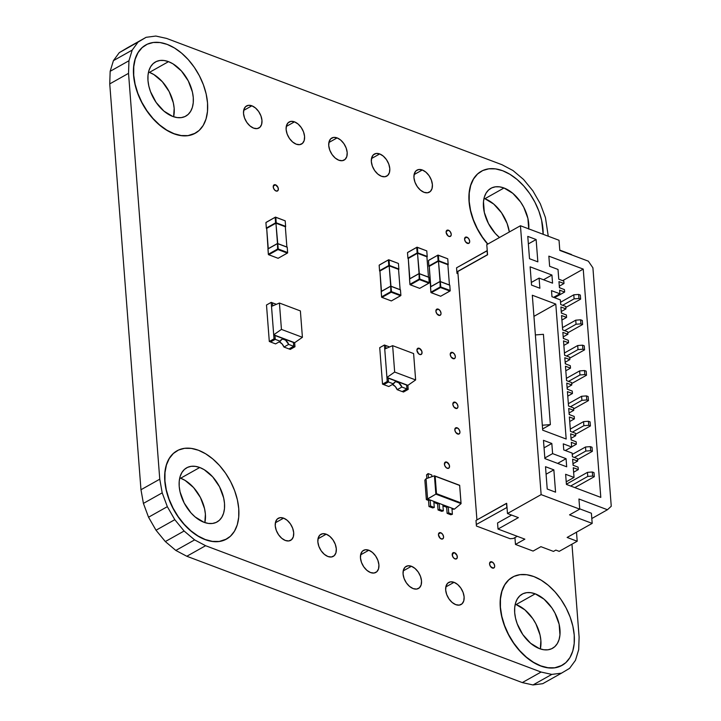 <?xml version="1.0" encoding="UTF-8"?>
<svg xmlns="http://www.w3.org/2000/svg" width="721" height="721" viewBox="0 0 721 721"><rect width="100%" height="100%" fill="white"/><g stroke="black" fill="none" stroke-linecap="round" stroke-linejoin="round"><path stroke-width="1.08" d="M149.418 72.379L153.87 74.569L162.351 81.734L169.183 91.648L173.319 102.797L174.167 108.303L173.617 116.757A31.048 19.404 60.7 0 0 149.418 72.379L168.516 61.655A31.048 19.404 -119.3 0 1 191.462 88.539A31.048 19.404 -119.3 0 1 185.829 116.126A31.048 19.404 -119.3 0 1 172.734 116.441L163.91 111.097L156.106 102.391L150.509 91.657L148.823 86.033L147.976 80.518L148.003 75.344L148.896 70.685L150.626 66.738L153.122 63.646L156.295 61.537L160.008 60.474L164.136 60.519L168.516 61.655L172.977 63.845L181.449 71.009L188.28 80.923L192.426 92.072L193.273 97.578L193.246 102.761L192.354 107.411L190.623 111.358L188.127 114.45L184.955 116.568L181.241 117.622L177.114 117.577L172.734 116.441A31.048 19.404 -119.3 0 1 149.788 89.557A31.048 19.404 -119.3 0 1 155.421 61.979A31.048 19.404 -119.3 0 1 168.516 61.655L149.418 72.379A31.048 19.404 60.7 0 0 148.526 72.064M145.768 44.972L141.947 47.739L137.873 52.777L135.061 59.212L133.601 66.801L133.565 75.236L134.944 84.213L137.693 93.379L141.695 102.382L146.805 110.881L152.825 118.532L159.521 125.066L166.641 130.213L174.058 133.691A50.596 31.616 -119.3 0 1 136.666 89.882A50.596 31.616 -119.3 0 1 145.849 44.927A50.596 31.616 -119.3 0 1 167.191 44.405A50.596 31.616 -119.3 0 1 204.584 88.214A50.596 31.616 -119.3 0 1 195.4 133.169A50.596 31.616 -119.3 0 1 174.058 133.691L173.905 133.782A50.596 31.616 60.7 0 0 195.238 133.259A50.596 31.616 60.7 0 0 195.292 133.232M180.647 478.221L185.099 480.411L193.579 487.576L200.411 497.49L204.548 508.638L205.395 514.145L204.845 522.599A31.048 19.404 60.7 0 0 180.647 478.221L199.744 467.496A31.048 19.404 -119.3 0 1 222.69 494.381A31.048 19.404 -119.3 0 1 217.057 521.968A31.048 19.404 -119.3 0 1 203.962 522.283L195.13 516.939L191.02 512.928L184.197 503.024L180.052 491.875L179.205 486.36L179.232 481.186L180.124 476.527L181.854 472.579L184.351 469.488L187.523 467.379L191.236 466.316L195.364 466.361L199.744 467.496L204.205 469.686L212.677 476.851L219.508 486.765L223.654 497.914L224.501 503.42L224.474 508.602L223.582 513.253L221.852 517.2L219.355 520.292L216.183 522.41L212.47 523.464L208.333 523.419L203.962 522.283A31.048 19.404 -119.3 0 1 181.016 495.399A31.048 19.404 -119.3 0 1 186.649 467.821A31.048 19.404 -119.3 0 1 199.744 467.496L180.647 478.221A31.048 19.404 60.7 0 0 179.754 477.906M176.996 450.814L173.175 453.581L169.102 458.619L166.29 465.054L164.83 472.643L164.794 481.078L166.172 490.055L168.912 499.22L172.923 508.224L178.033 516.723L184.053 524.374L190.75 530.908L197.869 536.054L205.287 539.533A50.596 31.616 -119.3 0 1 167.894 495.724A50.596 31.616 -119.3 0 1 177.078 450.769A50.596 31.616 -119.3 0 1 198.419 450.246A50.596 31.616 -119.3 0 1 235.803 494.056A50.596 31.616 -119.3 0 1 226.619 539.011A50.596 31.616 -119.3 0 1 205.287 539.533L205.134 539.623A50.596 31.616 60.7 0 0 226.466 539.101A50.596 31.616 60.7 0 0 226.52 539.074M516.119 604.558L524.951 609.903L532.756 618.609L535.883 623.818L540.029 634.967L540.876 640.482L540.326 648.936A31.048 19.404 60.7 0 0 516.119 604.558L535.225 593.834A31.048 19.404 -119.3 0 1 558.171 620.718A31.048 19.404 -119.3 0 1 552.529 648.296A31.048 19.404 -119.3 0 1 539.443 648.621L530.611 643.267L522.806 634.57L517.218 623.827L515.533 618.203L514.686 612.697L514.713 607.515L515.605 602.864L517.336 598.917L519.832 595.825L522.995 593.707L526.718 592.653L530.845 592.698L535.225 593.834L544.049 599.178L551.853 607.884L554.99 613.093L559.126 624.242L559.956 634.931L559.063 639.59L557.333 643.538L554.837 646.629L551.664 648.738L547.942 649.801L543.814 649.756L539.443 648.621A31.048 19.404 -119.3 0 1 516.497 621.736A31.048 19.404 -119.3 0 1 522.13 594.149A31.048 19.404 -119.3 0 1 535.225 593.834L516.119 604.558A31.048 19.404 60.7 0 0 515.236 604.243M512.478 577.151L508.656 579.918L504.583 584.956L501.771 591.391L500.311 598.971L500.275 607.415L501.654 616.392L504.394 625.558L508.404 634.561L513.514 643.051L519.526 650.712L526.231 657.237L533.342 662.392L540.768 665.871A50.596 31.616 -119.3 0 1 503.375 622.061A50.596 31.616 -119.3 0 1 512.559 577.106A50.596 31.616 -119.3 0 1 533.9 576.584A50.596 31.616 -119.3 0 1 571.284 620.393A50.596 31.616 -119.3 0 1 562.101 665.348A50.596 31.616 -119.3 0 1 540.768 665.871L540.615 665.961A50.596 31.616 60.7 0 0 561.947 665.429A50.596 31.616 60.7 0 0 561.992 665.402M484.9 198.717L493.723 204.061L501.528 212.767L507.115 223.501L509.341 231.982A31.048 19.404 60.7 0 0 484.9 198.717L503.997 187.992L499.617 186.856L495.489 186.811L491.767 187.866L488.604 189.984L486.107 193.075L484.377 197.022L483.485 201.673L484.305 212.362L488.45 223.51L495.273 233.424L499.491 237.515A31.048 19.404 -119.3 0 1 483.899 210.352A31.048 19.404 -119.3 0 1 490.902 188.307A31.048 19.404 -119.3 0 1 503.997 187.992L484.9 198.717A31.048 19.404 60.7 0 0 484.007 198.401M502.672 170.742A50.596 31.616 -119.3 0 1 543.156 234.298L541.624 220.302L538.884 211.136L534.883 202.132L529.773 193.643L523.752 185.982L517.056 179.457L509.936 174.311L502.672 170.742L495.534 168.885L488.811 168.822L482.746 170.544L477.581 173.986L473.517 179.024L470.696 185.459L469.245 193.048L469.2 201.483L470.579 210.46L473.327 219.626L477.329 228.629L482.439 237.128L487.829 244.068A50.596 31.616 -119.3 0 1 481.331 171.265A50.596 31.616 -119.3 0 1 502.672 170.742M275.557 184.819L273.277 186.099L275.557 184.819A3.506 2.19 -119.3 0 1 278.153 187.857A3.506 2.19 -119.3 0 1 277.513 190.975A3.506 2.19 -119.3 0 1 276.035 191.011A3.506 2.19 -119.3 0 1 273.439 187.974A3.506 2.19 -119.3 0 1 274.079 184.855A3.506 2.19 -119.3 0 1 275.557 184.819L274.602 184.684L273.34 185.838L273.52 188.208L275.034 190.407L276.999 191.137L278.252 189.984L278.072 187.622L275.557 184.819M454.527 552.701L452.247 553.98L454.527 552.701A3.506 2.19 -119.3 0 1 457.123 555.738A3.506 2.19 -119.3 0 1 456.483 558.856A3.506 2.19 -119.3 0 1 455.005 558.892A3.506 2.19 -119.3 0 1 452.409 555.855A3.506 2.19 -119.3 0 1 453.049 552.737A3.506 2.19 -119.3 0 1 454.527 552.701L452.788 552.926L452.491 556.089L454.005 558.288L455.969 559.027L457.222 557.874L457.042 555.503L454.527 552.701M448.444 230.224L446.164 231.504L448.444 230.224A3.506 2.19 -119.3 0 1 451.04 233.262A3.506 2.19 -119.3 0 1 450.4 236.371A3.506 2.19 -119.3 0 1 448.922 236.407A3.506 2.19 -119.3 0 1 446.335 233.37A3.506 2.19 -119.3 0 1 446.966 230.26A3.506 2.19 -119.3 0 1 448.444 230.224L446.705 230.45L446.128 232.351L447.921 235.803L449.886 236.542L451.139 235.388L451.247 234.28L450.328 231.811L448.444 230.224M446.741 462.089L444.46 463.369L446.741 462.089A3.506 2.19 -119.3 0 1 449.336 465.126A3.506 2.19 -119.3 0 1 448.696 468.244A3.506 2.19 -119.3 0 1 447.218 468.28A3.506 2.19 -119.3 0 1 444.623 465.243A3.506 2.19 -119.3 0 1 445.263 462.125A3.506 2.19 -119.3 0 1 446.741 462.089L445.785 461.954L444.524 463.107L444.704 465.478L446.218 467.677L448.183 468.407L449.435 467.253L449.255 464.892L446.741 462.089M452.554 352.461L450.283 353.741L452.554 352.461A3.506 2.19 -119.3 0 1 455.149 355.498A3.506 2.19 -119.3 0 1 454.509 358.607A3.506 2.19 -119.3 0 1 453.031 358.643A3.506 2.19 -119.3 0 1 450.445 355.606A3.506 2.19 -119.3 0 1 451.076 352.497A3.506 2.19 -119.3 0 1 452.554 352.461L450.823 352.686L450.237 354.588L451.157 357.057L453.996 358.779L455.248 357.625L455.357 356.516L454.437 354.047L452.554 352.461M455.167 402.21L452.887 403.49L455.167 402.21A3.506 2.19 -119.3 0 1 457.754 405.247A3.506 2.19 -119.3 0 1 457.123 408.356A3.506 2.19 -119.3 0 1 455.645 408.392A3.506 2.19 -119.3 0 1 453.049 405.355A3.506 2.19 -119.3 0 1 453.689 402.246A3.506 2.19 -119.3 0 1 455.167 402.21L453.428 402.435L452.842 404.337L453.761 406.806L456.6 408.528L457.853 407.374L457.961 406.265L457.042 403.796L455.167 402.21M419.252 348.288L416.972 349.568L419.252 348.288A3.506 2.19 -119.3 0 1 421.848 351.325A3.506 2.19 -119.3 0 1 421.208 354.444A3.506 2.19 -119.3 0 1 419.73 354.48A3.506 2.19 -119.3 0 1 417.135 351.442A3.506 2.19 -119.3 0 1 417.774 348.324A3.506 2.19 -119.3 0 1 419.252 348.288L417.513 348.513L416.936 350.424L418.73 353.876L420.694 354.615L421.947 353.461L421.767 351.091L419.252 348.288M457.15 427.814L454.87 429.094L457.15 427.814A3.506 2.19 -119.3 0 1 459.737 430.852A3.506 2.19 -119.3 0 1 459.106 433.97A3.506 2.19 -119.3 0 1 457.619 434.006A3.506 2.19 -119.3 0 1 455.032 430.969A3.506 2.19 -119.3 0 1 455.672 427.85A3.506 2.19 -119.3 0 1 457.15 427.814L455.411 428.04L454.825 429.95L455.744 432.42L458.583 434.141L459.836 432.988L459.944 431.879L459.025 429.401L457.15 427.814M440.774 532.747L438.494 534.027L440.774 532.747A3.506 2.19 -119.3 0 1 443.37 535.784A3.506 2.19 -119.3 0 1 442.73 538.902A3.506 2.19 -119.3 0 1 441.252 538.938A3.506 2.19 -119.3 0 1 438.665 535.901A3.506 2.19 -119.3 0 1 439.296 532.783A3.506 2.19 -119.3 0 1 440.774 532.747L439.035 532.972L438.458 534.874L440.252 538.335L442.216 539.065L443.469 537.92L443.577 536.803L442.658 534.333L440.774 532.747M438.233 309.129L435.953 310.409L438.233 309.129A3.506 2.19 -119.3 0 1 440.819 312.166A3.506 2.19 -119.3 0 1 440.189 315.284A3.506 2.19 -119.3 0 1 438.71 315.32A3.506 2.19 -119.3 0 1 436.115 312.283A3.506 2.19 -119.3 0 1 436.755 309.165A3.506 2.19 -119.3 0 1 438.233 309.129L436.493 309.354L435.908 311.265L436.827 313.734L439.666 315.456L440.919 314.302L441.027 313.193L440.107 310.715L438.233 309.129M466.902 237.173L464.621 238.453L466.902 237.173A3.506 2.19 -119.3 0 1 469.488 240.21A3.506 2.19 -119.3 0 1 468.857 243.319A3.506 2.19 -119.3 0 1 467.37 243.356A3.506 2.19 -119.3 0 1 464.784 240.318A3.506 2.19 -119.3 0 1 465.415 237.209A3.506 2.19 -119.3 0 1 466.902 237.173L465.162 237.398L464.576 239.3L465.496 241.769L468.335 243.491L469.587 242.337L469.695 241.229L468.776 238.759L466.902 237.173M491.875 561.839L489.595 563.119L491.875 561.839A3.506 2.19 -119.3 0 1 494.471 564.876A3.506 2.19 -119.3 0 1 493.831 567.995A3.506 2.19 -119.3 0 1 492.353 568.031A3.506 2.19 -119.3 0 1 489.766 564.994A3.506 2.19 -119.3 0 1 490.397 561.875A3.506 2.19 -119.3 0 1 491.875 561.839L490.145 562.065L489.559 563.975L490.478 566.445L493.317 568.166L494.57 567.012L494.678 565.904L493.759 563.434L491.875 561.839M454.041 582.325L445.812 586.939L454.041 582.325A12.654 7.904 -119.3 0 1 463.387 593.275A12.654 7.904 -119.3 0 1 461.089 604.513A12.654 7.904 -119.3 0 1 455.753 604.64A12.654 7.904 -119.3 0 1 446.407 593.689A12.654 7.904 -119.3 0 1 448.705 582.451A12.654 7.904 -119.3 0 1 454.041 582.325L450.571 581.838L447.768 583.136L446.047 586.002L445.668 590.012L446.705 594.546L448.985 598.917L452.157 602.468L455.753 604.64L459.223 605.126L462.026 603.828L463.747 600.963L464.126 596.952L463.089 592.419L460.809 588.048L457.637 584.497L454.041 582.325M283.614 518.147L275.395 522.761L283.614 518.147A12.654 7.904 -119.3 0 1 292.96 529.097A12.654 7.904 -119.3 0 1 290.662 540.335A12.654 7.904 -119.3 0 1 285.336 540.462A12.654 7.904 -119.3 0 1 275.981 529.511A12.654 7.904 -119.3 0 1 278.279 518.273A12.654 7.904 -119.3 0 1 283.614 518.147L280.154 517.66L277.342 518.958L275.62 521.824L275.251 525.834L276.278 530.368L278.558 534.739L281.74 538.29L285.336 540.462L288.797 540.948L291.608 539.65L293.33 536.784L293.699 532.774L292.672 528.241L290.392 523.87L287.21 520.319L283.614 518.147M326.216 534.189L317.997 538.803L326.216 534.189A12.654 7.904 -119.3 0 1 335.571 545.139A12.654 7.904 -119.3 0 1 333.273 556.378A12.654 7.904 -119.3 0 1 327.938 556.513A12.654 7.904 -119.3 0 1 318.592 545.554A12.654 7.904 -119.3 0 1 320.89 534.315A12.654 7.904 -119.3 0 1 326.216 534.189L322.756 533.711L319.953 535L318.231 537.866L317.853 541.877L318.88 546.41L321.16 550.781L324.342 554.332L327.938 556.513L331.408 556.991L334.211 555.693L335.932 552.827L336.301 548.825L335.274 544.283L332.994 539.912L329.812 536.37L326.216 534.189M368.828 550.231L360.599 554.846L368.828 550.231A12.654 7.904 -119.3 0 1 378.174 561.181A12.654 7.904 -119.3 0 1 375.875 572.42A12.654 7.904 -119.3 0 1 370.54 572.555A12.654 7.904 -119.3 0 1 361.194 561.605A12.654 7.904 -119.3 0 1 363.492 550.366A12.654 7.904 -119.3 0 1 368.828 550.231L365.358 549.753L362.555 551.042L360.833 553.908L360.464 557.919L361.491 562.452L363.772 566.832L366.944 570.374L370.54 572.555L374.01 573.033L376.813 571.744L378.534 568.878L378.913 564.867L377.876 560.334L375.605 555.954L372.424 552.412L368.828 550.231M411.43 566.273L403.21 570.897L411.43 566.273A12.654 7.904 -119.3 0 1 420.776 577.233A12.654 7.904 -119.3 0 1 418.486 588.471A12.654 7.904 -119.3 0 1 413.151 588.597A12.654 7.904 -119.3 0 1 403.805 577.647A12.654 7.904 -119.3 0 1 406.094 566.409A12.654 7.904 -119.3 0 1 411.43 566.273L407.969 565.796L405.157 567.094L403.436 569.96L403.066 573.961L404.093 578.494L406.374 582.874L409.555 586.416L413.151 588.597L416.612 589.075L419.424 587.786L421.145 584.92L421.515 580.91L420.487 576.376L418.207 572.005L415.026 568.454L411.43 566.273M422.308 169.985L414.088 174.599L422.308 169.985A12.654 7.904 -119.3 0 1 431.663 180.935A12.654 7.904 -119.3 0 1 429.365 192.174A12.654 7.904 -119.3 0 1 424.029 192.309A12.654 7.904 -119.3 0 1 414.683 181.359A12.654 7.904 -119.3 0 1 416.981 170.12A12.654 7.904 -119.3 0 1 422.308 169.985L418.847 169.507L416.035 170.796L414.314 173.662L413.944 177.672L414.972 182.206L417.252 186.586L420.433 190.128L424.029 192.309L427.49 192.786L430.302 191.498L432.023 188.632L432.393 184.621L431.365 180.088L429.085 175.708L425.904 172.166L422.308 169.985M251.89 105.807L243.662 110.421L251.89 105.807A12.654 7.904 -119.3 0 1 261.236 116.757A12.654 7.904 -119.3 0 1 258.938 127.996A12.654 7.904 -119.3 0 1 253.603 128.131A12.654 7.904 -119.3 0 1 244.257 117.181A12.654 7.904 -119.3 0 1 246.555 105.942A12.654 7.904 -119.3 0 1 251.89 105.807L248.421 105.329L245.618 106.618L243.896 109.484L243.518 113.494L244.554 118.028L246.834 122.408L250.007 125.95L253.603 128.131L257.073 128.608L259.875 127.32L261.597 124.454L261.975 120.443L260.939 115.91L258.659 111.53L255.486 107.988L251.89 105.807M294.492 121.849L286.273 126.472L294.492 121.849A12.654 7.904 -119.3 0 1 303.838 132.808A12.654 7.904 -119.3 0 1 301.549 144.047A12.654 7.904 -119.3 0 1 296.214 144.173A12.654 7.904 -119.3 0 1 286.868 133.223A12.654 7.904 -119.3 0 1 289.157 121.984A12.654 7.904 -119.3 0 1 294.492 121.849L291.032 121.371L288.22 122.669L286.498 125.535L286.129 129.537L287.156 134.07L289.436 138.45L292.618 141.992L296.214 144.173L299.675 144.651L302.487 143.362L304.208 140.496L304.577 136.485L303.55 131.952L301.27 127.581L298.088 124.03L294.492 121.849M337.104 137.9L328.875 142.515L337.104 137.9A12.654 7.904 -119.3 0 1 346.45 148.85A12.654 7.904 -119.3 0 1 344.151 160.089A12.654 7.904 -119.3 0 1 338.816 160.215A12.654 7.904 -119.3 0 1 329.47 149.265A12.654 7.904 -119.3 0 1 331.768 138.026A12.654 7.904 -119.3 0 1 337.104 137.9L333.634 137.414L330.831 138.711L329.109 141.577L328.731 145.588L329.767 150.121L332.039 154.492L335.22 158.043L338.816 160.215L342.286 160.702L345.089 159.404L346.81 156.538L347.189 152.528L346.152 147.994L343.872 143.623L340.7 140.072L337.104 137.9M379.706 153.943L371.486 158.557L379.706 153.943A12.654 7.904 -119.3 0 1 389.052 164.893A12.654 7.904 -119.3 0 1 386.753 176.131A12.654 7.904 -119.3 0 1 381.427 176.266A12.654 7.904 -119.3 0 1 372.072 165.307A12.654 7.904 -119.3 0 1 374.37 154.069A12.654 7.904 -119.3 0 1 379.706 153.943L376.245 153.465L373.433 154.754L371.712 157.62L371.342 161.63L372.369 166.163L374.65 170.535L377.831 174.085L381.427 176.266L384.888 176.744L387.691 175.446L389.412 172.58L389.791 168.579L388.763 164.037L386.483 159.665L383.302 156.124L379.706 153.943M148.544 517.218L143.416 503.402L140.974 489.739L109.745 83.897L110.16 71.307L113.413 60.645L119.271 52.651L127.329 47.856L119.271 52.651L113.413 60.645L110.16 71.307L109.745 83.897L140.974 489.739L159.765 479.186L128.536 73.344L109.745 83.897L128.536 73.344L128.951 60.753L110.16 71.307L128.951 60.753L132.204 50.1L113.413 60.645L132.204 50.1L138.053 42.097L119.271 52.651L146.12 37.312L127.329 47.856L146.12 37.312L155.844 36.05L166.569 38.411L502.041 164.739L513.028 170.562L523.536 179.439L532.837 190.768L540.308 203.782L545.446 217.598L548.266 236.227L545.446 217.598L540.308 203.782L532.837 190.768L523.536 179.439L513.028 170.562L502.041 164.739L166.569 38.411L155.844 36.05L146.12 37.312L138.053 42.097L132.204 50.1L128.951 60.753L128.536 73.344L159.765 479.186L140.974 489.739L143.416 503.402L148.544 517.218L156.015 530.232L148.544 517.218L167.335 506.665L148.544 517.218M542.733 683.688L533.008 684.95L522.292 682.589L186.811 556.261L175.825 550.438L165.325 541.561L156.015 530.232L165.325 541.561L175.825 550.438L186.811 556.261L522.292 682.589L533.008 684.95L542.733 683.688L561.524 673.144L542.733 683.688M571.96 544.184L579.107 637.103L578.693 649.693L575.439 660.355L569.59 668.349L561.524 673.144L551.799 674.405L533.008 684.95L551.799 674.405L541.074 672.044L522.292 682.589L541.074 672.044L205.602 545.707L186.811 556.261L205.602 545.707L194.616 539.894L175.825 550.438L194.616 539.894L184.107 531.017L165.325 541.561L184.107 531.017L174.806 519.679L156.015 530.232L174.806 519.679L167.335 506.665L162.198 492.858L143.416 503.402L162.198 492.858L159.765 479.186L162.198 492.858L167.335 506.665L174.806 519.679L184.107 531.017L194.616 539.894L205.602 545.707L541.074 672.044L551.799 674.405L561.524 673.144L569.59 668.349L575.439 660.355L578.693 649.693L579.107 637.103L571.96 544.184M145.741 44.99A50.596 31.616 60.7 0 0 145.696 45.017A50.596 31.616 60.7 0 0 136.512 89.972A50.596 31.616 60.7 0 0 173.905 133.782L181.034 135.629L187.766 135.701L195.319 133.214M176.969 450.832A50.596 31.616 60.7 0 0 176.924 450.859A50.596 31.616 60.7 0 0 167.741 495.814A50.596 31.616 60.7 0 0 205.134 539.623L212.262 541.471L218.995 541.543L226.547 539.056M512.442 577.17A50.596 31.616 60.7 0 0 512.406 577.197A50.596 31.616 60.7 0 0 503.222 622.151A50.596 31.616 60.7 0 0 540.615 665.961L547.744 667.808L554.467 667.88L562.029 665.384M481.249 171.31L477.428 174.076L473.355 179.114L470.543 185.549L469.083 193.129L469.047 201.574L470.425 210.55L473.165 219.716L477.176 228.719L482.286 237.209L487.666 244.158A50.596 31.616 60.7 0 1 481.177 171.355A50.596 31.616 60.7 0 1 481.222 171.328M528.745 228.872A31.048 19.404 -119.3 0 0 503.997 187.992L512.82 193.336L520.625 202.042L523.761 207.251L527.907 218.4L528.727 229.089M540.768 665.871L547.897 667.718L554.629 667.79L560.686 666.069L565.859 662.617L569.923 657.579L572.744 651.153L574.195 643.565L574.231 635.12L572.853 626.143L570.113 616.978L566.111 607.974L561.001 599.484L554.981 591.824L548.284 585.299L541.165 580.153L533.9 576.584L526.763 574.727L520.039 574.664L513.974 576.385L508.81 579.828L504.736 584.866L501.924 591.301L500.464 598.89L500.428 607.325L501.807 616.302L504.556 625.467L508.557 634.471L513.667 642.97L519.688 650.621L526.384 657.155L533.504 662.302L540.768 665.871M205.287 539.533L212.425 541.39L219.148 541.453L225.213 539.732L230.378 536.289L234.442 531.251L237.263 524.816L238.714 517.227L238.759 508.792L237.38 499.815L234.631 490.65L230.63 481.646L225.52 473.147L219.499 465.496L212.803 458.962L205.683 453.815L198.419 450.246L191.281 448.399L184.558 448.327L178.493 450.048L173.328 453.5L169.264 458.538L166.443 464.964L164.992 472.552L164.947 480.997L166.326 489.974L169.075 499.139L173.076 508.143L178.186 516.633L184.206 524.293L190.903 530.818L198.023 535.964L205.287 539.533M174.058 133.691L181.196 135.548L187.92 135.611L193.985 133.89L199.149 130.447L203.214 125.409L206.035 118.974L207.486 111.385L207.531 102.95L206.152 93.973L203.403 84.808L199.402 75.804L194.291 67.305L188.271 59.654L181.575 53.12L174.455 47.974L167.191 44.405L160.053 42.557L153.33 42.485L147.264 44.206L142.1 47.658L138.035 52.696L135.215 59.122L133.764 66.711L133.718 75.155L135.097 84.132L137.846 93.297L141.848 102.301L146.958 110.791L152.978 118.451L159.674 124.976L166.794 130.122L174.058 133.691M394.666 372.045L415.638 379.94L413.602 353.56L392.639 345.665L394.666 372.045L386.934 377.444L407.897 385.338L415.638 379.94L394.666 372.045L392.639 345.665L384.744 349.036L386.934 377.444L394.666 372.045M392.639 345.665L413.602 353.56L415.638 379.94L407.897 385.338L386.934 377.444L384.744 349.036L392.639 345.665M392.738 384.699L395.333 386.582L397.19 389.682L401.894 387.051L398.776 382.797L396.135 381.797L394.982 382.04L393.504 383.887L388.475 381.995L383.77 384.635L388.808 386.528L383.77 384.635L388.475 381.995L393.504 383.887L388.808 386.528L393.504 383.887A6.21 3.884 -119.3 0 1 394.82 382.121A6.21 3.884 -119.3 0 1 401.894 387.051L406.923 388.943L406.644 385.077L388.186 378.128L406.644 385.077L406.923 388.925L408.194 389.385L403.499 392.026L408.194 389.385L407.879 385.338L408.194 389.385L406.923 388.943L406.644 385.077L388.195 378.146L406.626 385.086L406.923 388.925L402.228 391.584L397.19 389.682L401.894 387.051L406.923 388.943L402.228 391.584L397.19 389.682A6.21 3.884 60.7 0 0 392.314 384.563M389.61 346.954L385.654 345.476L389.61 346.954M388.475 381.995L383.788 384.599L382.527 384.131L379.724 347.648L382.527 384.131L383.788 384.599L388.466 381.977M403.499 392.026L402.264 391.557L403.499 392.026M388.186 378.128L388.484 381.968L387.231 381.49L382.527 384.131L387.231 381.49L384.419 345.008L379.724 347.648L384.419 345.008L385.681 345.485L385.915 348.54L385.681 345.485L384.419 345.008L387.231 381.49L388.484 381.968L388.186 378.128M281.442 329.407L302.414 337.302L300.378 310.922L279.415 303.027L281.442 329.407L273.71 334.805L294.673 342.7L302.414 337.302L281.442 329.407L279.415 303.027L271.52 306.398L273.71 334.805L281.442 329.407M279.415 303.027L300.378 310.922L302.414 337.302L294.673 342.7L273.71 334.805L271.52 306.398L279.415 303.027M279.514 342.06L282.109 343.944L283.966 347.044L288.67 344.413L285.552 340.159L282.911 339.158L281.758 339.402L280.28 341.249L275.251 339.357L270.546 341.997L275.584 343.89L270.546 341.997L275.251 339.357L280.28 341.249L275.584 343.89L280.28 341.249A6.21 3.884 -119.3 0 1 281.596 339.483A6.21 3.884 -119.3 0 1 288.67 344.413L293.699 346.305L293.402 342.448L274.962 335.49L293.42 342.439L293.699 346.305L294.97 346.747L290.275 349.388L294.97 346.747L294.655 342.7L294.97 346.747L293.708 346.278L293.42 342.439L274.971 335.508L293.402 342.448L293.699 346.287L289.004 348.946L283.966 347.044L288.67 344.413L293.699 346.305L289.004 348.946L283.966 347.044A6.21 3.884 60.7 0 0 279.09 341.925M276.386 304.316L272.43 302.838L276.386 304.316M270.546 341.997L275.26 339.33L274.007 338.852L269.303 341.493L266.5 305.01L269.303 341.493L270.564 341.961L269.303 341.493L274.007 338.852L271.195 302.369L266.5 305.01L271.195 302.369L272.457 302.847L272.691 305.902L272.457 302.847L271.195 302.369L274.007 338.852L275.26 339.33L274.962 335.49L275.26 339.33L270.564 341.961M290.275 349.388L289.04 348.919L290.275 349.388M566.571 380.652L565.462 366.241L570.5 368.143L565.462 366.241L566.571 380.652L571.609 382.545L571.789 384.978L567.112 387.61L571.789 384.978L566.76 383.085L571.789 384.978L571.609 382.545L566.571 380.652M565.814 370.774L570.5 368.143L565.814 370.774M566.102 364.123L565.237 363.276L566.102 364.123M570.311 365.709L570.5 368.143L570.311 365.709L565.273 363.808L570.311 365.709M568.049 389.484L567.184 388.637L568.049 389.484M565.273 363.808L564.804 357.724L569.842 359.617L564.804 357.724L565.273 363.808M567.229 389.178L566.76 383.085L567.229 389.178L572.258 391.07L572.447 393.504L567.76 396.135L572.447 393.504L567.418 391.611L572.447 393.504L572.258 391.07L567.229 389.178M565.156 362.248L569.842 359.617L565.156 362.248M569.653 357.183L569.842 359.617L569.653 357.183L564.624 355.291L569.653 357.183M564.624 355.291L563.516 340.88L568.545 342.772L563.516 340.88L564.624 355.291M568.527 406.013L567.418 391.611L568.527 406.013L573.555 407.915L573.745 410.348L569.058 412.98L573.745 410.348L568.716 408.456L573.745 410.348L573.555 407.915L568.527 406.013M563.858 345.404L568.545 342.772L563.858 345.404M564.146 338.753L563.281 337.906L564.146 338.753M568.355 340.339L568.545 342.772L568.355 340.339L563.326 338.446L568.355 340.339M570.005 414.854L569.139 414.007L570.005 414.854M563.326 338.446L562.858 332.354L567.887 334.256L562.858 332.354L563.326 338.446M569.184 414.539L568.716 408.456L569.184 414.539L574.213 416.432L574.403 418.874L569.716 421.497L574.403 418.874L569.365 416.972L574.403 418.874L574.213 416.432L569.184 414.539M563.209 336.878L567.887 334.256L563.209 336.878M567.697 331.813L567.887 334.256L567.697 331.813L562.668 329.921L567.697 331.813M562.668 329.921L561.56 315.519L566.589 317.411L561.56 315.519L562.668 329.921M570.473 431.383L569.365 416.972L570.473 431.383L575.511 433.276L575.691 435.709L571.014 438.341L575.691 435.709L570.662 433.817L575.691 435.709L575.511 433.276L570.473 431.383M561.911 320.043L566.589 317.411L561.911 320.043M562.2 313.392L561.335 312.544L562.2 313.392M566.409 314.978L566.589 317.411L566.409 314.978L561.371 313.076L566.409 314.978M571.96 440.216L571.095 439.368L571.96 440.216M561.371 313.076L560.902 306.993L565.94 308.885L560.902 306.993L561.371 313.076M571.131 439.909L570.662 433.817L571.131 439.909L576.16 441.802L576.349 444.235L571.672 446.867L576.349 444.235L571.32 442.343L576.349 444.235L576.16 441.802L571.131 439.909M561.253 311.517L565.94 308.885L561.253 311.517M565.751 306.452L565.94 308.885L565.751 306.452L560.722 304.559L565.751 306.452M560.722 304.559L560.361 299.891L551.971 296.728L560.361 299.891L560.722 304.559M571.681 447.011L571.32 442.343L571.681 447.011L565.381 450.544L571.681 447.011L563.29 443.848L571.681 447.011M551.502 290.644L551.971 296.728L551.502 290.644L559.893 293.798L551.502 290.644M563.759 449.94L563.29 443.848L563.759 449.94L572.15 453.094L563.759 449.94M553.593 297.34L559.893 293.798L559.613 290.148L564.642 292.041L559.613 290.148L559.893 293.798L553.593 297.34M572.429 456.744L572.15 453.094L572.429 456.744L577.458 458.646L577.647 461.079L572.961 463.711L577.647 461.079L572.618 459.187L577.647 461.079L577.458 458.646L572.429 456.744M554.557 297.71L564.642 292.041L554.557 297.71M560.244 288.021L559.379 287.183L560.244 288.021M564.453 289.608L564.642 292.041L564.453 289.608L559.424 287.715L564.453 289.608M573.907 465.577L573.042 464.739L573.907 465.577M559.424 287.715L558.955 281.623L563.984 283.524L558.955 281.623L559.424 287.715M573.087 465.27L572.618 459.187L573.087 465.27L578.116 467.163L578.305 469.596L573.619 472.228L578.305 469.596L573.267 467.704L578.305 469.596L578.116 467.163L573.087 465.27M559.298 286.156L563.984 283.524L559.298 286.156M563.795 281.091L563.984 283.524L563.795 281.091L558.766 279.189L563.795 281.091M558.766 279.189L558.018 269.456L549.627 266.292L548.852 256.144L583.235 269.095L562.65 280.658L583.235 269.095L600.8 497.382L566.418 484.431L565.634 474.283L574.024 477.446L573.267 467.704L574.024 477.446L566.21 481.826L574.024 477.446L565.634 474.283L566.418 484.431L600.8 497.382L583.235 269.095L548.852 256.144L549.627 266.292L558.018 269.456L558.766 279.189M588.327 261.164L559.811 250.421L559.027 240.273L520.445 225.745L486.783 244.644L487.252 250.737L456.555 267.815L456.871 271.871L487.396 254.729L487.09 250.674L456.555 267.815L456.979 273.385L456.663 269.33L456.979 273.385L457.997 273.764L456.979 273.385L456.871 271.871L487.396 254.729L487.09 250.674L487.567 254.792L486.783 244.644L520.445 225.745L541.138 494.615L579.72 509.143L569.536 514.857L592.184 523.392L591.4 513.244L579.693 508.837L591.4 513.244L592.184 523.392L567.13 537.451L577.197 541.246L576.503 532.197L577.197 541.246L559.19 551.358L577.197 541.246L567.13 537.451L592.184 523.392L569.536 514.857L579.72 509.143L578.936 499.004L607.452 509.738L591.815 518.525L607.452 509.738L611.255 506.241L592.905 267.815L588.327 261.164L559.811 250.421L559.027 240.273L520.445 225.745L541.138 494.615L579.72 509.143L578.936 499.004L607.452 509.738L611.255 506.241L592.905 267.815L588.327 261.164M553.485 551.412L555.837 550.087L559.19 551.358L555.837 550.087L553.485 551.412L540.912 546.671L553.485 551.412M557.657 463.405L566.066 458.682L566.688 466.802L544.878 458.592L543.472 440.324L551.817 443.469L544.049 447.831L551.817 443.469L552.601 453.617L566.066 458.682L557.657 463.405M527.781 236.389L529.502 258.713L537.848 261.858L536.127 239.534L527.781 236.389L536.127 239.534L528.358 243.896L536.127 239.534L537.848 261.858L529.502 258.713L527.781 236.389M587.453 472.363L592.32 471.994L592.635 476.049L587.768 476.428L587.453 472.363L566.4 484.188L587.453 472.363L587.768 476.428L570.653 486.026L587.768 476.428L592.635 476.049L594.311 476.68L592.635 476.049L592.32 471.994L587.453 472.363M585.506 447.002L590.364 446.632L590.679 450.688L585.812 451.058L585.506 447.002L572.249 454.437L585.506 447.002L585.812 451.058L574.376 457.484L585.812 451.058L590.679 450.688L592.356 451.319L590.679 450.688L590.364 446.632L585.506 447.002M583.55 421.632L588.417 421.262L588.724 425.318L583.866 425.696L583.55 421.632L570.302 429.076L583.55 421.632L583.866 425.696L572.42 432.113L583.866 425.696L588.724 425.318L590.409 425.958L588.724 425.318L588.417 421.262L583.55 421.632M581.595 396.271L586.461 395.901L586.777 399.957L581.91 400.326L581.595 396.271L568.346 403.706L581.595 396.271L581.91 400.326L570.473 406.752L581.91 400.326L586.777 399.957L588.453 400.588L586.777 399.957L586.461 395.901L581.595 396.271M579.648 370.9L584.515 370.531L584.821 374.596L579.963 374.965L579.648 370.9L566.4 378.345L579.648 370.9L579.963 374.965L568.518 381.382L579.963 374.965L584.821 374.596L586.497 375.226L584.821 374.596L584.515 370.531L579.648 370.9M577.692 345.539L582.559 345.17L582.874 349.225L578.008 349.595L577.692 345.539L564.444 352.984L577.692 345.539L578.008 349.595L566.571 356.021L578.008 349.595L582.874 349.225L584.551 349.856L582.874 349.225L582.559 345.17L577.692 345.539M575.746 320.178L580.612 319.8L580.919 323.864L576.052 324.234L575.746 320.178L562.488 327.613L575.746 320.178L576.052 324.234L564.615 330.66L576.052 324.234L580.919 323.864L582.595 324.495L580.919 323.864L580.612 319.8L575.746 320.178M573.79 294.808L578.657 294.438L578.972 298.494L574.105 298.864L573.79 294.808L560.541 302.252L573.79 294.808L574.105 298.864L562.668 305.289L574.105 298.864L578.972 298.494L580.648 299.125L578.972 298.494L578.657 294.438L573.79 294.808M551.935 275.043L530.124 266.833L531.53 285.092L539.876 288.238L539.092 278.09L531.323 282.452L539.092 278.09L552.556 283.155L551.935 275.043L543.526 279.757L551.935 275.043L552.556 283.155L539.092 278.09L539.876 288.238L531.53 285.092L530.124 266.833L551.935 275.043M544.833 457.979L552.601 453.617L544.833 457.979M555.567 492.173L547.221 489.027L545.509 466.703L553.854 469.849L546.085 474.211L553.854 469.849L555.567 492.173L547.221 489.027L545.509 466.703L553.854 469.849L555.567 492.173M550.366 424.615L542.598 428.977L550.366 424.615L542.309 425.228L550.366 424.615L543.418 334.319L550.366 424.615M535.37 334.932L543.418 334.319L535.37 334.932M532.314 295.24L555.792 304.082L533.937 316.357L555.792 304.082L566.174 439.026L542.697 430.185L532.314 295.24L555.792 304.082L566.174 439.026L542.697 430.185L532.314 295.24M574.853 487.612L594.311 476.68L593.996 472.625L592.32 471.994L593.996 472.625L594.311 476.68L574.853 487.612M577.539 459.637L592.356 451.319L592.04 447.263L590.364 446.632L592.04 447.263L592.356 451.319L577.539 459.637M575.583 434.276L590.409 425.958L590.093 421.893L588.417 421.262L590.093 421.893L590.409 425.958L575.583 434.276M573.637 408.906L588.453 400.588L588.138 396.532L586.461 395.901L588.138 396.532L588.453 400.588L573.637 408.906M571.681 383.545L586.497 375.226L586.191 371.162L584.515 370.531L586.191 371.162L586.497 375.226L571.681 383.545M569.734 358.175L584.551 349.856L584.235 345.801L582.559 345.17L584.235 345.801L584.551 349.856L569.734 358.175M567.778 332.814L582.595 324.495L582.289 320.43L580.612 319.8L582.289 320.43L582.595 324.495L567.778 332.814M565.823 307.452L580.648 299.125L580.333 295.069L578.657 294.438L580.333 295.069L580.648 299.125L565.823 307.452M510.135 538.722L476.419 526.024L476.311 524.509L507.007 507.431L476.311 524.509L476.419 526.024L510.135 538.722L513.379 538.47L510.135 538.722M511.604 515.073L497.553 522.968L498.022 529.052L497.553 522.968L511.604 515.073M517.254 536.298L513.379 538.47L517.254 536.298M533.08 551.069L540.912 546.671L533.08 551.069L515.47 544.436L524.861 539.164L498.022 529.052L518.381 517.624L507.476 513.523L541.138 494.615L507.476 513.523L506.692 503.375L507.476 513.523L518.381 517.624L498.022 529.052L524.861 539.164L515.47 544.436L533.08 551.069M559.784 250.106L571.501 254.522L559.784 250.106M514.938 537.596L515.47 544.436L514.938 537.596M476.103 521.959L476.419 526.024L475.995 520.454L476.311 524.509L475.995 520.454L506.53 503.312L506.836 507.368L506.692 503.375L475.995 520.454L476.103 521.959M457.817 271.502L476.932 519.922L457.817 271.502L487.567 254.792L457.817 271.502M566.688 466.802L544.878 458.592L543.472 440.324L551.817 443.469L552.601 453.617L566.066 458.682L566.688 466.802M448.705 512.892L448.237 506.8L451.923 508.188L452.391 514.28L448.705 512.892L452.391 514.28L450.796 514.749L447.11 513.361L448.705 512.892L448.237 506.8L446.641 507.278L447.11 513.361L448.705 512.892M450.796 514.749L452.391 514.28L451.923 508.188L448.237 506.8L446.641 507.278L447.11 513.361L450.796 514.749M439.648 509.477L439.179 503.393L442.865 504.781L443.334 510.865L439.648 509.477L443.334 510.865L441.739 511.342L438.044 509.954L439.648 509.477L439.179 503.393L437.584 503.862L438.044 509.954L439.648 509.477M441.739 511.342L443.334 510.865L442.865 504.781L439.179 503.393L437.584 503.862L438.044 509.954L441.739 511.342M427.598 499.031L435.854 494.137L461.079 503.637L454.437 509.134L427.598 499.031L426.039 478.735L434.439 475.797L435.151 476.202L436.493 493.66L435.854 494.137L461.079 503.637L460.989 502.879L436.493 493.66L460.989 502.879L459.647 485.431L435.151 476.202L459.647 485.431L461.079 503.637L459.665 485.296L434.439 475.797L435.854 494.137L436.493 493.66L435.151 476.202L434.439 475.797L426.039 478.735L424.858 480.141L426.039 478.735L427.598 499.031L426.354 499.626L428.544 500.446L426.354 499.626L435.854 494.137L434.439 475.797L459.665 485.296L461.079 503.637L454.437 509.134L427.598 499.031M433.889 502.456L437.602 503.853L433.889 502.456M442.946 505.872L446.66 507.269L442.946 505.872M452.013 509.278L454.437 509.134L452.013 509.278M424.858 480.141L426.354 499.626L424.858 480.141M428.418 477.906L428.085 473.598L431.78 474.986L431.906 476.68L431.78 474.986L428.085 473.598L426.553 474.887L426.832 478.465L426.553 474.887L428.085 473.598L428.418 477.906M430.59 506.07L430.122 499.977L433.808 501.365L434.276 507.458L430.59 506.07L434.276 507.458L432.681 507.926L428.986 506.539L430.59 506.07L430.122 499.977L428.517 500.455L428.986 506.539L430.59 506.07M432.681 507.926L434.276 507.458L433.808 501.365L430.122 499.977L428.517 500.455L428.986 506.539L432.681 507.926M428.77 260.254L438.007 255.072L447.741 258.785L438.007 255.072L428.463 260.533L438.007 255.072L447.741 258.785L438.35 255.297L438.774 260.777L448.165 264.319L447.75 258.839L448.201 264.715L438.774 260.777L438.017 255.126L428.77 260.254M428.49 260.84L428.914 266.319L428.49 260.84M450.21 290.851L440.657 296.259L449.895 291.077L440.504 287.535L431.266 292.726L440.657 296.259L430.933 292.546L430.491 286.868L430.906 292.194L440.143 287.003L450.21 290.851M448.192 264.67L438.467 261.011L428.914 266.373L428.463 260.533L428.887 266.013L438.125 260.831L437.701 255.351L438.125 260.831L438.692 260.93L428.914 266.373L438.125 260.831L448.192 264.616M449.769 285.165L450.183 290.491L440.783 286.958L430.933 292.546L429.238 266.346L430.798 286.634L440.035 281.451L440.783 286.958L450.183 290.491L449.778 285.219L440.378 281.677L449.769 285.165M447.867 264.697L449.435 284.984L440.035 281.451L449.435 284.984L447.867 264.697L438.476 261.155L440.783 286.958L440.143 287.003L440.044 281.505L440.143 287.003L430.906 292.194L430.491 286.913L439.729 281.731L430.491 286.868L440.035 281.451L438.476 261.155L429.238 266.346L438.476 261.155L447.867 264.697M407.807 252.359L417.044 247.177L426.778 250.89L417.044 247.177L407.5 252.638L417.044 247.177L426.778 250.89L417.387 247.402L417.81 252.882L427.202 256.424L426.778 250.944L427.229 256.82L417.81 252.882L417.044 247.231L407.807 252.359M407.518 252.945L407.942 258.424L407.518 252.945M429.238 282.947L419.694 288.364L428.932 283.182L419.541 279.64L410.303 284.831L419.694 288.364L409.961 284.651L409.528 278.973L409.934 284.299L419.171 279.108L429.238 282.947M427.229 256.775L417.495 253.107L407.942 258.424L407.5 252.638L407.924 258.118L417.162 252.936L416.738 247.456L417.162 252.936L417.72 253.035L407.951 258.469L417.162 252.936L427.22 256.721M428.806 277.27L429.211 282.596L419.82 279.063L409.961 284.651L408.275 258.451L409.834 278.739L419.072 273.556L419.82 279.063L429.211 282.596L428.806 277.324L419.415 273.782L428.806 277.27M426.904 256.802L428.463 277.089L419.072 273.556L428.463 277.089L426.904 256.802L417.513 253.26L419.82 279.063L419.171 279.108L419.072 273.61L419.171 279.108L409.934 284.299L409.528 279.018L418.766 273.836L409.528 278.973L419.072 273.556L417.513 253.26L408.275 258.451L417.513 253.26L426.904 256.802M379.453 264.931L388.691 259.74L398.425 263.462L388.691 259.74L379.147 265.211L388.691 259.74L398.425 263.462L389.034 259.975L389.457 265.454L398.848 268.987L398.425 263.507L398.875 269.393L389.457 265.454L388.691 259.794L379.453 264.931M379.174 265.508L379.588 270.988L379.174 265.508M400.885 295.52L391.341 300.936L400.579 295.745L391.188 292.212L381.95 297.394L391.341 300.936L381.607 297.223L381.175 291.536L381.58 296.863L390.818 291.681L400.885 295.52M398.875 269.348L389.151 265.679L379.597 271.042L379.147 265.211L379.57 270.69L388.808 265.499L388.385 260.02L388.808 265.499L389.367 265.607L379.597 271.042L388.808 265.499L398.875 269.293M400.452 289.842L400.867 295.168L391.467 291.626L381.607 297.223L379.922 271.015L381.481 291.311L390.719 286.12L391.467 291.626L400.867 295.168L400.452 289.887L391.061 286.354L400.452 289.842M398.551 269.366L400.11 289.662L390.719 286.12L400.11 289.662L398.551 269.366L389.16 265.833L391.467 291.626L390.818 291.681L390.719 286.174L390.818 291.681L381.58 296.863L381.175 291.59L390.412 286.399L381.175 291.536L390.719 286.12L389.16 265.833L379.922 271.015L389.16 265.833L398.551 269.366M266.229 222.293L275.467 217.102L285.201 220.824L275.467 217.102L265.923 222.573L275.467 217.102L285.201 220.824L275.81 217.336L276.233 222.816L285.624 226.349L285.201 220.869L285.651 226.755L276.233 222.816L275.467 217.156L266.229 222.293M265.941 222.87L266.364 228.35L265.941 222.87M287.661 252.882L278.117 258.298L287.355 253.107L277.964 249.574L268.726 254.756L278.117 258.298L268.383 254.585L267.951 248.898L268.356 254.225L277.594 249.042L287.661 252.882M285.651 226.709L275.918 223.041L266.373 228.404L265.923 222.573L266.346 228.052L275.584 222.861L275.161 217.381L275.584 222.861L276.143 222.969L266.373 228.404L275.584 222.861L285.642 226.655M287.228 247.204L287.634 252.53L278.243 248.988L268.383 254.585L266.698 228.377L268.257 248.673L277.495 243.482L278.243 248.988L287.634 252.53L287.228 247.249L277.837 243.716L287.228 247.204M285.327 226.727L286.886 247.024L277.495 243.482L286.886 247.024L285.327 226.727L275.936 223.195L278.243 248.988L277.594 249.042L277.495 243.536L277.594 249.042L268.356 254.225L267.951 248.952L277.188 243.761L267.951 248.898L277.495 243.482L275.936 223.195L266.698 228.377L275.936 223.195L285.327 226.727"/></g></svg>
